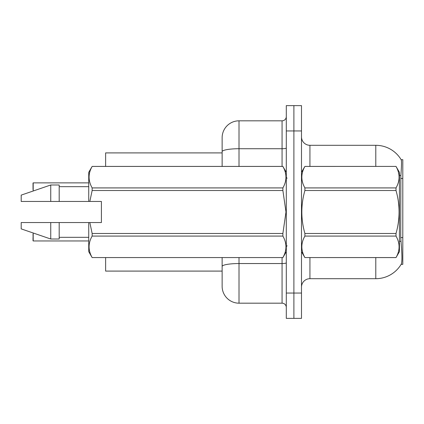 <?xml version="1.0" encoding="UTF-8"?>
<svg xmlns="http://www.w3.org/2000/svg" width="424" height="424" viewBox="0 0 424 424"><rect width="100%" height="100%" fill="white"/><g stroke="black" fill="none" stroke-linecap="round" stroke-linejoin="round"><path stroke-width="0.64" d="M401.125 264.343L401.274 264.094A29.548 29.548 0 0 1 375.786 278.695A29.548 29.548 0 0 0 401.125 264.343L402.8 264.343L402.8 159.657L401.189 159.763A29.548 29.548 0 0 0 375.786 145.305A29.548 29.548 0 0 1 401.125 159.657A29.548 29.548 0 0 0 375.786 145.305L309.933 145.305A8.443 8.443 0 0 1 301.491 136.862A8.443 8.443 0 0 0 309.933 145.305L309.933 166.409M105.624 271.095L222.134 271.095L105.624 271.095L105.624 257.591M222.134 151.66L222.134 137.705A16.886 16.886 0 0 1 239.014 120.819L239.014 148.729A16.886 2.931 180 0 0 222.134 151.66L222.134 166.409L222.134 146.996L222.134 152.905L105.624 152.905L105.624 166.409M301.491 287.138A8.443 8.443 0 0 1 309.933 278.695L375.786 278.695L375.786 257.591M401.274 264.094C402.127 261.889 402.127 255.502 401.274 244.924L400.733 237.588L400.855 175.626C401.581 166.441 401.698 161.157 401.189 159.763A29.548 29.548 0 0 0 375.786 145.305L375.786 166.409M293.89 293.048L293.89 318.376L301.491 318.376L301.491 293.048L293.89 293.048L293.89 318.376L286.295 318.376L286.295 293.048L293.89 293.048L293.89 130.952L293.89 293.048M286.295 293.048L286.295 105.624L293.89 105.624L293.89 130.952L293.89 105.624L301.491 105.624L301.491 293.048M239.014 257.591L239.014 303.181A16.886 16.886 0 0 1 222.134 286.295L222.134 257.591M239.014 303.181L282.071 303.181L282.071 257.591M239.014 120.819L282.071 120.819A4.219 4.219 0 0 0 286.295 116.6M286.295 307.4A4.219 4.219 0 0 0 282.071 303.181M33.019 186.253L33.189 182.877L88.738 182.877L33.189 182.877L33.189 191.007M301.491 172.319L304.904 166.409L396.011 166.409L399.424 172.319L399.424 251.681L396.011 257.564C400.097 250.43 400.097 243.27 396.011 236.078L304.904 236.078C300.817 243.212 300.817 250.372 304.904 257.564L396.011 257.591M396.011 166.409L304.904 166.436C300.817 173.57 300.817 180.73 304.904 187.922L304.904 190.514C300.812 204.803 300.812 219.129 304.904 233.486L304.904 236.078M304.904 187.922L396.011 187.922C400.097 180.788 400.097 173.628 396.011 166.436M396.011 187.922L396.011 190.514L304.904 190.514M304.904 233.486L396.011 233.486C400.097 219.129 400.097 204.803 396.011 190.514M396.011 233.486L396.011 236.078M301.491 251.681L304.904 257.591M304.904 257.564L396.011 257.564M89.83 201.448L101.405 201.448L101.405 222.552L89.83 222.552L92.151 233.486L282.882 233.486L285.988 212L282.882 190.514L92.151 190.514L89.83 201.448L88.738 201.448L88.738 172.319L92.151 166.436C88.065 173.57 88.065 180.73 92.151 187.922L282.882 187.922C286.969 180.788 286.969 173.628 282.882 166.436L92.151 166.436M282.882 233.486L282.882 236.078L92.151 236.078C88.065 243.212 88.065 250.372 92.151 257.564L282.882 257.564C286.969 250.43 286.969 243.27 282.882 236.078M89.83 222.552L88.738 222.552L88.738 251.681L92.151 257.591M92.151 233.486L92.151 236.078M88.738 222.552L59.19 222.552L59.19 239.014L50.748 239.014L50.748 222.552L21.2 222.552L21.2 228.886L50.748 239.014M59.19 222.552L50.748 222.552M21.2 222.552L32.367 222.552M286.295 172.319L282.882 166.436M282.882 187.922L282.882 190.514M92.151 257.564L282.882 257.564M92.151 187.922L92.151 190.514M50.748 184.986L50.748 201.448L21.2 201.448L21.2 195.114L50.748 184.986L59.19 184.986L59.19 201.448L88.738 201.448M50.748 201.448L59.19 201.448M33.189 232.993L33.189 240.954L33.019 234.202M33.189 240.954L88.738 240.954M33.019 240.784L33.019 237.578M33.019 189.629L33.019 183.046M402.8 178.493L400.733 178.493M402.8 237.588L400.733 237.588M309.933 257.591L309.933 278.695M400.855 175.626A29.548 5.13 180 0 0 399.424 175.26M400.945 241.5A29.548 5.13 180 0 0 399.424 241.113M301.491 130.952L286.295 130.952M301.655 172.033A8.443 1.468 0 0 1 301.491 171.747M286.295 262.811A4.219 0.731 0 0 1 282.071 263.543L239.014 263.543A16.886 2.931 180 0 0 222.134 266.479M239.014 166.409L239.014 148.729L282.071 148.729L282.071 120.819M282.071 166.409L282.071 148.729A4.219 0.731 0 0 0 286.295 147.992M287.138 178.228L286.295 177.386M286.295 251.681L282.882 257.591M59.19 237.329L88.738 237.329M92.151 166.409L282.882 166.409M59.19 186.671L88.738 186.671M287.138 245.772L286.295 246.614"/></g></svg>
